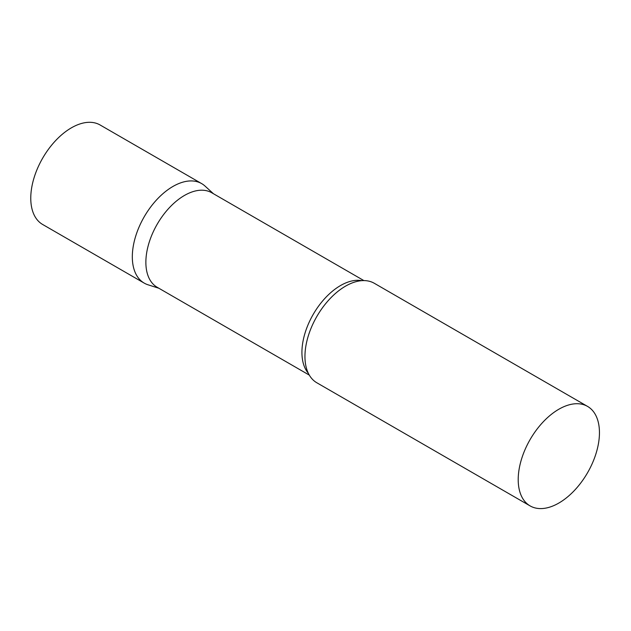<?xml version="1.0" encoding="UTF-8"?>
<svg xmlns="http://www.w3.org/2000/svg" width="631" height="631" viewBox="0 0 631 631"><rect width="100%" height="100%" fill="white"/><g stroke="black" fill="none" stroke-linecap="round" stroke-linejoin="round"><path stroke-width="0.95" d="M144.215 283.114A57.445 33.167 -60 0 1 135.413 237.082A57.445 33.167 -60 0 1 172.941 186.46A57.445 33.167 -60 0 1 201.66 183.613L100.108 124.985A57.445 33.167 -60 0 0 71.39 127.833A57.445 33.167 -60 0 0 33.861 178.447A57.445 33.167 -60 0 0 42.663 224.486L144.215 283.114M363.89 280.59L211.748 192.755A54.574 31.511 120 0 0 169.692 207.37A54.574 31.511 120 0 0 145.871 262.291A54.574 31.511 120 0 0 157.174 287.271L309.316 375.114M213.452 193.741L205.02 186.066A57.445 33.167 120 0 0 159.769 196.596A57.445 33.167 120 0 0 132.321 256.817A57.445 33.167 120 0 0 148.025 284.794L158.878 288.257M587.556 406.403L374.293 283.28A57.445 33.167 120 0 0 347.255 285.196A57.445 33.167 120 0 0 304.954 356.483A57.445 33.167 120 0 0 304.986 358.408A57.445 33.167 120 0 0 316.849 382.78L530.111 505.904A57.445 33.167 120 0 0 574.376 490.516A57.445 33.167 120 0 0 599.45 432.7A57.445 33.167 120 0 0 587.556 406.403A57.445 33.167 120 0 0 543.283 421.792A57.445 33.167 120 0 0 518.209 479.607A57.445 33.167 120 0 0 530.111 505.904M361.831 280.661A54.574 31.511 120 0 0 322.26 301.397A54.574 31.511 120 0 0 301.926 352.39A54.574 31.511 120 0 0 308.354 373.3"/></g></svg>
